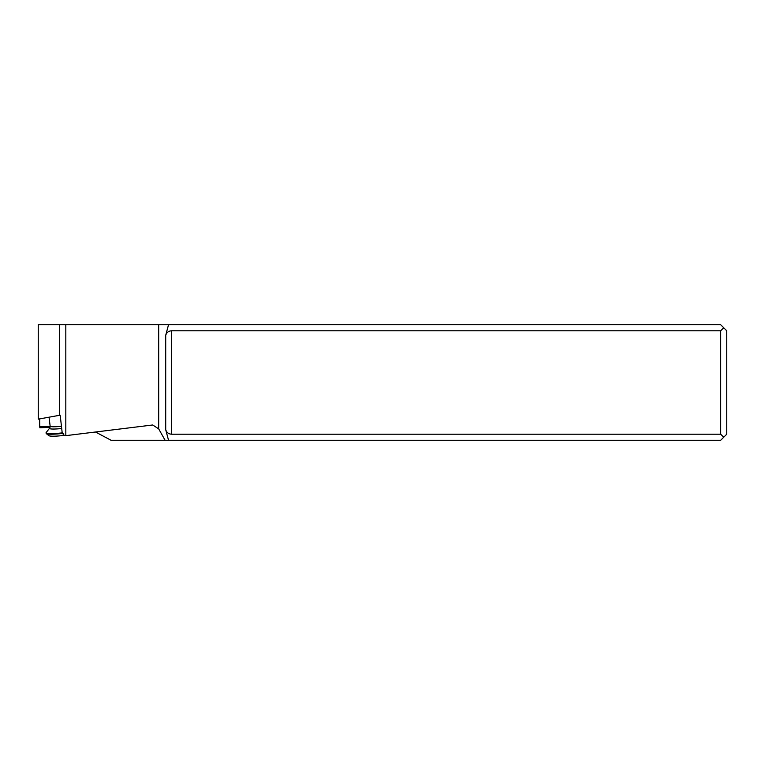 <?xml version="1.0" encoding="UTF-8"?>
<svg xmlns="http://www.w3.org/2000/svg" width="765" height="765" viewBox="0 0 765 765"><rect width="100%" height="100%" fill="white"/><g stroke="black" fill="none" stroke-linecap="round" stroke-linejoin="round"><path stroke-width="1.15" d="M59.603 324.723L38.25 324.723L38.25 419.153L60.186 415.175L62.3 433.745L63.791 433.898L63.753 435.438L65.819 435.648L65.819 324.723L59.603 324.723L59.603 415.118M65.819 324.723L720.687 324.723L726.75 330.796L726.75 434.204L723.719 437.236L720.687 434.204L720.687 330.796L723.719 327.764M39.818 426.727L39.818 427.778L50.06 427.3M158.69 324.723L158.69 428.878L152.694 424.986L65.819 435.648M39.665 418.885L39.751 426.727L50.146 426.239M158.69 428.878L165.097 440.277L168.539 440.277L165.709 429.71L165.709 335.29L168.539 324.723M165.709 335.29C166.655 332.479 168.606 330.977 171.57 330.796L720.687 330.796M171.57 330.796L171.57 434.204L720.687 434.204M171.57 434.204C168.606 434.023 166.655 432.521 165.709 429.71M168.539 440.277L720.687 440.277L723.719 437.236M165.097 440.277L111.059 440.277L95.52 432.005M50.146 426.134A12.135 1.463 -7 0 0 50.146 426.182L49.591 428.199L46.158 432.531A16.983 2.056 -7 0 0 46.063 432.732A16.983 2.056 -7 0 0 46.063 432.799A16.983 2.056 -7 0 0 62.185 432.885M46.139 433.325A16.983 2.056 -7 0 0 46.139 433.392A16.983 2.056 -7 0 0 46.292 433.621A16.983 2.056 -7 0 0 62.261 433.478M46.292 433.621L48.979 435.687A14.554 1.76 -7 0 0 63.753 435.428M49.027 417.116L50.146 426.182A12.135 1.463 -7 0 0 61.286 426.287M49.591 428.199A13.015 1.578 -7 0 0 49.524 428.352A13.015 1.578 -7 0 0 61.592 428.505M46.063 432.799L46.139 433.392"/></g></svg>
